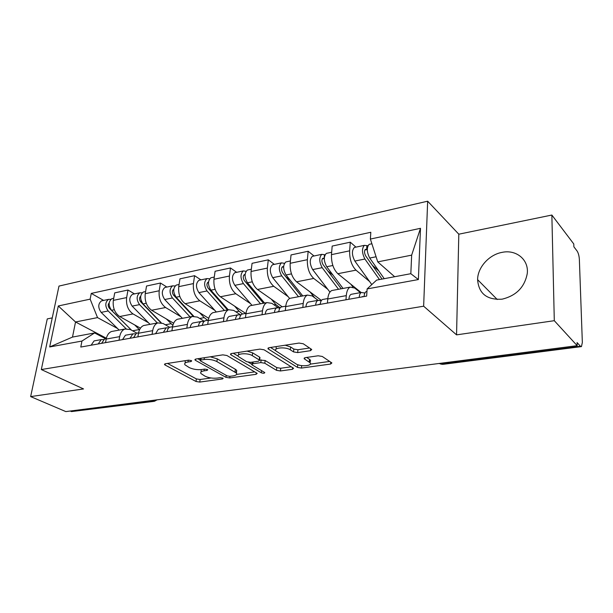 <?xml version="1.0" encoding="UTF-8"?>
<svg xmlns="http://www.w3.org/2000/svg" width="613" height="613" viewBox="0 0 613 613"><rect width="100%" height="100%" fill="white"/><g stroke="black" fill="none" stroke-linecap="round" stroke-linejoin="round"><path stroke-width="0.92" d="M191.34 360.613L188.559 360.168L165.449 363.739L164.522 364.566L165.096 365.026L196.014 381.485L199.769 382.075L222.481 378.949L223.186 378.359L222.864 378.106L220.197 377.685L217.217 378.098C212.711 378.505 208.65 377.869 205.018 376.167L200.926 373.524C200.183 372.229 201.225 371.332 204.06 370.85L207.064 370.413L207.761 369.808L207.416 369.532L204.688 369.095L201.677 369.539C197.133 369.976 192.98 369.317 189.218 367.555L184.904 364.758C184.153 363.425 185.187 362.505 187.999 361.999L191.026 361.532L191.708 360.911L191.34 360.613M502.154 252.349C489.082 254.617 477.619 267.421 477.604 279.666C478.715 293.596 486.875 300.102 502.093 299.175C516.269 295.719 524.659 287.168 527.264 273.521C528.95 259.644 516.192 249.315 502.154 252.349M310.484 350.682L311.749 349.494L303.251 343.763L299.021 343.065L269.176 347.686L268.004 348.805L297.481 367.425L301.45 368.068L330.599 364.053L331.878 362.927L322.262 356.452L318.155 355.785L305.42 357.624L304.186 358.735L310.055 362.758C313.097 365.946 300.47 366.965 296.079 363.923L275.996 351.011C272.862 347.694 285.75 346.59 290.317 349.824L293.543 351.908L297.673 352.59L310.484 350.682L310.661 348.713M423.644 306.201L456.555 334.867L554.298 320.691L577.178 345.671L65.836 411.599L30.65 396.596L83.529 388.933L41.316 369.547L423.644 306.201L427.659 201.202L58.986 286.079L41.316 369.547M226.91 355.509L222.848 354.858L195.953 359.019L194.965 359.923L195.478 360.352L225.929 377.34L229.737 377.945L256.119 374.313L257.207 373.386L226.91 355.509M231.622 353.502L259.935 349.119L264.08 349.793L293.604 368.29L292.424 369.31L280.44 370.965L276.509 370.329L264.824 363.241L260.824 362.597L252.947 363.739L251.851 364.72L252.257 365.057L264.793 372.566C264.532 373.378 263.368 373.455 261.299 372.788L231.001 354.881L230.549 354.506L231.622 353.502M554.298 320.691L551.861 215.04L573.783 243.974L573.875 246.801L577.101 251.039C578.365 253.023 579.116 255.797 579.362 259.376L582.342 342.468L581.453 346.606L580.427 346.245L577.071 342.567L577.178 345.671M52.251 317.886L47.262 318.913L30.65 396.596M551.861 215.04L458.808 234.197L427.659 201.202M153.625 401.408L71.529 411.576L152.675 401.163L154.874 400.12M70.257 411.032L71.529 411.576M113.612 331.12L111.459 331.518C108.746 332.675 106.991 335.188 106.187 339.073L105.528 342.636M148.469 322.752L133.013 313.917C128.048 310.308 125.918 304.86 126.638 297.589L113.328 300.378C112.585 307.588 114.708 312.967 119.696 316.53L140.461 328.162M113.328 300.378L114.715 292.876L127.987 290.018L134.5 293.895M119.022 340.23L119.665 336.637C120.454 332.713 122.194 330.177 124.876 329.02L130.293 329.518L136.868 333.15M126.638 297.589L127.987 290.018M145.756 325.143L143.634 325.534C140.975 326.691 139.266 329.258 138.507 333.227L137.887 336.866M166.897 287.06L160.468 283.03L146.538 286.026L145.235 293.688C144.553 301.052 146.683 306.584 151.618 310.262L173.625 323.212M152.07 334.338L152.668 330.668C153.411 326.66 155.097 324.07 157.733 322.913L163.05 323.465L169.625 327.281M180.85 316.699L165.594 307.519C160.69 303.787 158.56 298.194 159.204 290.761L160.468 283.03M179.517 318.86L177.441 319.243C174.851 320.407 173.195 323.02 172.483 327.081L171.908 330.805M200.911 279.873L194.589 275.689L179.946 278.838L178.735 286.662C178.138 294.194 180.268 299.872 185.134 303.688L208.726 318.323M186.827 328.147L187.386 324.384C188.076 320.285 189.708 317.657 192.267 316.484L197.478 317.105L204.282 321.273M214.841 310.347L199.823 300.807C194.995 296.93 192.857 291.19 193.424 283.581L194.589 275.689M215.033 312.255L213.01 312.63C210.489 313.795 208.903 316.461 208.244 320.607L207.715 324.423M236.679 272.318L230.488 267.965L215.079 271.275L213.968 279.275C213.454 286.984 215.584 292.815 220.374 296.769L245.721 313.427M223.439 321.618L223.944 317.772C224.58 313.58 226.136 310.898 228.626 309.726L233.706 310.408L240.633 314.913M250.564 303.673L235.829 293.734C231.086 289.719 228.948 283.819 229.423 276.034L230.488 267.965M252.441 305.297L250.479 305.657C248.05 306.829 246.533 309.542 245.936 313.795L245.461 317.695M274.34 264.364L268.295 259.828L252.058 263.322L251.062 271.498C250.64 279.39 252.778 285.39 257.46 289.489L282.225 306.806M262.05 314.737L262.494 310.791C263.069 306.5 264.548 303.772 266.946 302.6L271.881 303.351L277.995 307.596M288.148 296.654L273.75 286.294C269.115 282.126 266.977 276.057 267.352 268.088L268.295 259.828M291.903 297.956L290.01 298.309C287.673 299.481 286.24 302.24 285.712 306.592L285.298 310.592M314.048 255.981L308.17 251.246L291.037 254.931L290.171 263.299C289.857 271.383 291.987 277.551 296.562 281.819L321.434 300.447M302.83 307.465L303.213 303.427C303.711 299.029 305.105 296.248 307.397 295.075L312.155 295.903L318.04 300.286M327.756 289.267L313.749 278.44C309.228 274.111 307.105 267.858 307.366 259.697L308.17 251.246M333.579 290.202L331.771 290.539C329.549 291.711 328.208 294.531 327.763 298.991L327.419 303.083M355.961 247.131L350.284 242.189L332.177 246.081L331.464 254.648C331.273 262.923 333.395 269.283 337.832 273.712L361.111 292.516M345.97 299.78L346.284 295.635C346.697 291.129 347.985 288.294 350.161 287.122L354.72 288.033L360.429 292.639M369.547 281.474L355.992 270.149C351.617 265.644 349.502 259.207 349.64 250.832L350.284 242.189M117.581 328.522L97.528 317.603L75.529 321.978L72.503 337.081L94.609 332.936L105.735 338.79L104.57 339.004L101.582 343.341M106.363 338.238L75.529 321.978L58.296 305.971L90.149 299.144L97.528 317.603M94.609 332.936L81.95 341.05L49.691 346.95L58.296 305.971M370.375 239.062L420.487 228.312L418.38 279.551L367.118 288.922L376.627 280.103L410.825 273.697L411.66 255.138L377.738 261.889L370.375 239.062L370.819 232.273L91.276 293.405L90.149 299.144M81.95 341.05L80.778 347.05L366.651 296.094L367.118 288.922M456.555 334.867L458.808 234.197M377.738 261.889L394.649 276.731M103.62 300.416L91.276 293.405M49.691 346.95L72.503 337.081M410.825 273.697L418.38 279.551M411.66 255.138L420.487 228.312M185.233 360.682L185.157 363.019M201.187 369.601L201.148 371.869M167.487 363.425L196.382 378.911L200.129 379.501L211.056 377.976M236.557 374.413L254.778 371.869M197.815 358.735L200.252 360.107M200.872 360.023L200.175 360.659L200.535 360.95L227.208 375.907L229.89 376.336L233.093 375.892C236.128 375.394 237.231 374.451 236.411 373.064L216.902 361.57C213.117 359.724 208.857 359.042 204.129 359.517L200.872 360.023L201.125 358.222M235.928 372.551L236.733 370.398L235.338 369.256L235.017 371.922M210.282 356.804L217.263 358.85L235.338 369.256M291.282 366.773L280.716 368.252L280.44 370.965M259.659 360.061L265.123 360.49L276.792 367.616L280.716 368.252M251.782 364.268L248.503 362.314M238.242 356.214L233.254 353.249M252.288 355.632C247.729 352.621 235.691 353.471 238.457 356.582L246.641 361.716L250.64 362.36L258.525 361.203L259.644 360.191L252.288 355.632L252.61 352.85L247.031 351.111M238.687 352.406L238.672 354.835M259.881 358.076L259.56 357.095L259.245 359.862M252.61 352.85L259.56 357.095M285.214 345.203L290.6 346.973L293.819 349.073L297.941 349.747L309.588 347.992M276.141 346.606L276.202 349.065M310.14 361.816L310.301 359.969L309.488 359.279L309.236 362.068M306.669 357.44L309.488 359.279M310.301 364.122L329.687 361.417M297.926 364.781L299.795 365.31M270.555 347.471L275.865 350.828M139.542 329.786L134.691 324.928M131.557 330.215L111.52 310.285C108.256 305.466 108.363 301.596 111.85 298.684L112.938 298.454M109.773 307.55L108.493 306.822M130.906 329.572L109.367 308.247C107.919 306.262 107.857 304.485 109.168 302.906M126.071 328.698L108.172 310.96C104.907 306.155 105.022 302.293 108.516 299.382L110.823 299.343M119.167 330.085L101.145 312.385C97.881 307.611 97.996 303.772 101.513 300.868L102.601 300.631M103.612 339.541L101.191 339.617L98.241 343.939M95.283 340.682L94.096 340.897L91.122 345.203M172.843 325.365L166.399 318.959M161.204 322.699L143.036 303.91C139.795 298.952 139.871 294.999 143.281 292.041L144.346 291.819M141.618 301.826L140.017 300.876M160.759 322.607L140.683 301.857C139.166 299.596 139.166 297.719 140.683 296.232M157.357 322.982L139.534 304.623C136.278 299.673 136.362 295.734 139.779 292.784L142.17 292.807M150.032 324.346L132.163 306.109C128.906 301.198 128.998 297.274 132.431 294.332L133.511 294.11M207.692 320.315L204.19 317.634L199.662 312.699M193.662 316.132L176.13 297.213C172.904 292.11 172.943 288.064 176.26 285.076L177.31 284.861M175.226 296.025L173.287 294.815M193.103 316.224L173.556 295.144C172.008 292.7 172.031 290.761 173.632 289.336L173.763 289.29M190.076 316.898L172.445 297.964C169.211 292.876 169.265 288.838 172.59 285.857L175.08 285.964M182.383 318.323L164.705 299.527C161.472 294.478 161.525 290.462 164.874 287.482L165.924 287.259M135.412 333.84L132.875 333.87L130.002 338.276M126.6 335.012L125.427 335.219L122.531 339.61M137.588 333.02L136.423 333.227L133.557 337.64M167.142 331.403L166.59 331.756M168.813 327.863L166.154 327.84L163.372 332.33M159.48 329.051L158.33 329.258L155.518 333.725M171.027 326.959L169.885 327.166C168.391 327.832 167.472 329.334 167.111 331.664M242.518 314.002L239.078 311.228L234.603 306.117M228.266 309.795L210.903 290.179C207.7 284.922 207.707 280.785 210.918 277.758L211.937 277.543M211.11 290.416L208.803 288.899M227.454 309.94L208.083 288.087C206.55 285.574 206.558 283.589 208.106 282.149L208.512 282.049M224.419 310.507L207.025 290.96C203.822 285.727 203.83 281.597 207.056 278.578L209.654 278.8M216.343 312.009L198.888 292.608C195.677 287.405 195.7 283.298 198.949 280.287L199.976 280.072M280.156 307.833L275.75 304.5L271.344 299.198M264.563 303.044L247.491 282.777C244.326 277.36 244.288 273.122 247.384 270.057L248.372 269.85M249.499 285.16L246.342 282.953M263.46 303.243L244.411 280.67C242.894 278.08 242.878 276.049 244.372 274.586L245.077 274.509M260.517 303.795L243.407 283.604C240.242 278.202 240.212 273.973 243.315 270.915L246.035 271.298M252.02 305.374L234.848 285.336C231.668 279.972 231.653 275.766 234.779 272.724L235.783 272.509M314.653 297.765L310.032 291.903M302.768 295.933L286.049 274.976C282.93 269.391 282.846 265.046 285.796 261.95L286.746 261.743M290.087 280.041L285.98 276.976M301.343 296.202L282.677 272.854C281.183 270.18 281.145 268.103 282.57 266.624L283.612 266.686M298.508 296.73L281.742 275.85C278.616 270.279 278.54 265.942 281.513 262.854L284.447 263.314M289.65 298.493L272.716 277.674C269.582 272.141 269.513 267.835 272.517 264.755L273.482 264.548M284.202 263.812L284.256 263.352M202.443 325.082L201.616 325.511M203.945 321.58L201.156 321.503C199.7 322.17 198.804 323.695 198.466 326.07M194.037 322.79L192.919 322.99C191.455 323.664 190.551 325.181 190.206 327.541M206.19 320.591L205.079 320.791C203.623 321.457 202.734 322.99 202.405 325.365M239.614 318.507L238.503 318.936M240.963 314.982L238.005 314.821C236.595 315.496 235.744 317.044 235.446 319.48M230.427 316.193L229.331 316.392C227.913 317.067 227.048 318.614 226.733 321.028M310.239 360.697L310.668 360.973M243.223 313.879L242.143 314.071C240.74 314.745 239.89 316.3 239.591 318.737M278.823 311.649L277.39 312.002M280.003 308.04L276.869 307.78C275.513 308.454 274.701 310.04 274.44 312.53M268.77 309.251L267.712 309.442C266.349 310.117 265.521 311.688 265.253 314.163M282.279 306.799L281.229 306.99C279.88 307.665 279.076 309.251 278.815 311.749M343.035 288.447L326.729 266.747C323.664 260.969 323.526 256.518 326.323 253.391L327.235 253.2M352.889 286.991L350.828 284.21M341.257 288.777L323.043 264.609C321.572 261.851 321.519 259.72 322.867 258.226L324.277 258.448M333.081 275.199L327.909 271.061M338.545 289.282L322.185 267.666C319.112 261.912 318.982 257.475 321.794 254.341L325.043 254.77M329.94 292.11L312.661 269.59C309.573 263.881 309.458 259.468 312.301 256.349L313.228 256.15M322.254 258.87L324.124 258.487L324.438 254.893M320.063 304.393L318.461 304.684M321.243 300.73L317.909 300.347C316.614 301.021 315.856 302.63 315.634 305.182M309.251 301.91L308.232 302.094C306.921 302.768 306.155 304.377 305.918 306.914M323.518 299.328L322.515 299.512C321.227 300.186 320.476 301.803 320.262 304.362M384.236 278.677L369.716 258.05C366.72 252.081 366.52 247.514 369.133 244.349L369.999 244.166M394.389 276.777L393.898 276.072M382.06 279.091L365.693 255.905C364.252 253.046 364.16 250.863 365.425 249.353L367.264 249.506M378.727 270.846L372.352 265.337M379.485 279.574L364.911 259.023C361.908 253.077 361.716 248.518 364.352 245.353L367.938 245.744M371.792 284.593L354.843 261.061C351.816 255.161 351.64 250.633 354.322 247.476L355.203 247.292M364.85 250.004L366.628 249.637L366.873 245.966M458.049 233.392L458.922 234.174M457.857 233.185L456.601 231.86M363.417 296.669L361.9 296.937M364.888 293.037L361.31 292.478C360.084 293.152 359.387 294.799 359.21 297.42M352.038 294.163L351.073 294.332C349.831 295.006 349.119 296.646 348.927 299.251M366.957 291.413L366.191 291.596C364.973 292.271 364.283 293.918 364.107 296.546M307.366 259.697L290.171 263.299M267.352 268.088L251.062 271.498M229.423 276.034L213.968 279.275M193.424 283.581L178.735 286.662M159.204 290.761L145.235 293.688M349.64 250.832L331.464 254.648M355.992 270.149L337.832 273.712M313.749 278.44L296.562 281.819M303.213 303.427L285.712 306.592M273.75 286.294L257.46 289.489M262.494 310.791L245.936 313.795M235.829 293.734L220.374 296.769M223.944 317.772L208.244 320.607M199.823 300.807L185.134 303.688M187.386 324.384L172.483 327.081M165.594 307.519L151.618 310.262M152.668 330.668L138.507 333.227M133.013 313.917L119.696 316.53M119.665 336.637L106.187 339.073M346.284 295.635L327.763 298.991M151.442 400.565L154.392 401.308L157.058 399.837M440.954 363.233L441.95 364.022L580.427 346.245M438.916 363.501L443.26 364.306L581.017 346.659M188.252 360.214L187.999 361.999M207.202 369.424L207.064 370.413M204.29 369.156L204.06 370.85M222.603 377.983L222.481 378.949M200.129 379.501L199.769 382.075M196.382 378.911L196.014 381.485M165.295 363.77L165.096 365.026M191.172 360.528L191.026 361.532M256.295 372.765L256.119 374.313M229.944 376.328L229.737 377.945M226.182 375.332L225.929 377.34M195.662 359.08L195.478 360.352M217.263 358.85L216.902 361.57M204.382 357.716L204.129 359.517M292.593 367.585L292.424 369.31M276.792 367.616L276.509 370.329M265.123 360.49L264.824 363.241M261.13 359.846L260.824 362.597M253.154 361.992L252.947 363.739M261.544 370.574L261.299 372.788M231.162 353.601L231.001 354.881M297.941 349.747L297.673 352.59M293.819 349.073L293.543 351.908M290.6 346.973L290.317 349.824M304.607 357.823L304.5 359.003M330.752 362.122L330.599 364.053M301.68 365.632L301.45 368.068M297.742 364.712L297.481 367.425M268.525 347.847L268.387 349.126M132.577 330.782L139.297 329.549M111.52 310.285L114.286 309.726M101.145 312.385L108.172 310.96M165.303 324.775L170.966 323.733M143.036 303.91L146.246 303.259M140.071 296.792L140.638 296.669M132.163 306.109L139.534 304.623M199.692 318.461L204.19 317.634M176.13 297.213L179.816 296.47M172.904 289.957L173.709 289.788M164.705 299.527L172.445 297.964M235.882 311.818L239.078 311.228M210.903 290.179L215.117 289.328M207.401 282.777L208.474 282.555M198.888 292.608L207.025 290.96M273.996 304.822L275.75 304.5M247.491 282.777L252.28 281.811M243.698 275.222L245.054 274.938M234.848 285.336L243.407 283.604M286.049 274.976L291.466 273.881M281.926 267.268L283.597 266.916M272.716 277.674L281.742 275.85M202.428 325.174L201.93 325.265M239.614 318.545L238.802 318.683M278.57 311.596L277.681 311.749M326.729 266.747L332.851 265.506M312.661 269.59L322.185 267.666M319.588 304.278L318.737 304.423M369.716 258.05L376.083 256.763M354.843 261.061L364.911 259.023M362.965 296.539L362.16 296.677M477.604 279.666L497.243 299.512M350.161 287.122L331.771 290.539M124.876 329.02L111.459 331.518M157.733 322.913L143.634 325.534M192.267 316.484L177.441 319.243M228.626 309.726L213.01 312.63M266.946 302.6L250.479 305.657M307.397 295.075L290.01 298.309M440.54 364.022L442.586 364.36M164.606 364.045L164.522 364.566M195.049 359.348L194.965 359.923M200.505 358.314L200.236 360.252M236.733 370.398L236.411 373.064M252.15 362.137L251.92 364.099M259.958 357.425L259.644 360.191M230.626 353.854L230.549 354.506M310.301 359.969L310.055 362.758M304.255 358.03L304.186 358.735M268.088 348.077L268.004 348.805M111.85 298.684L113.712 298.286M101.513 300.868L108.516 299.382M101.191 339.617L94.096 340.897M106.256 338.698L104.57 339.004M143.281 292.041L145.595 291.558M132.431 294.332L139.779 292.784M176.26 285.076L179.073 284.486M164.874 287.482L172.59 285.857M132.875 333.87L125.427 335.219M138.576 332.836L136.423 333.227M166.154 327.84L158.33 329.258M172.544 326.683L169.885 327.166M210.918 277.758L214.274 277.053M198.949 280.287L207.056 278.578M247.384 270.057L251.338 269.222M234.779 272.724L243.315 270.915M285.796 261.95L290.409 260.969M272.517 264.755L281.513 262.854M201.156 321.503L192.919 322.99M208.305 320.208L205.079 320.791M238.005 314.821L229.331 316.392M245.989 313.373L242.143 314.071M276.869 307.78L267.712 309.442M285.758 306.171L281.229 306.99M326.323 253.391L331.664 252.257M312.301 256.349L321.794 254.341M317.909 300.347L308.232 302.094M327.802 298.554L322.515 299.512M369.133 244.349L371.892 243.767M354.322 247.476L364.352 245.353M361.31 292.478L351.073 294.332M366.957 291.459L366.191 291.596"/></g></svg>
